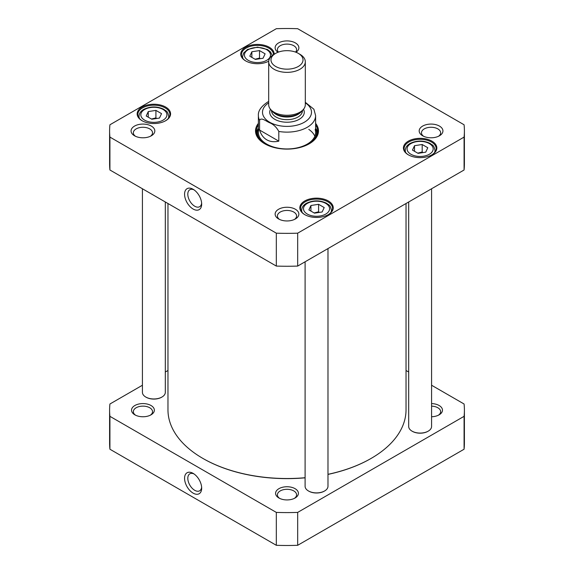 <?xml version="1.0" encoding="UTF-8"?>
<svg xmlns="http://www.w3.org/2000/svg" width="574" height="574" viewBox="0 0 574 574"><rect width="100%" height="100%" fill="white"/><g stroke="black" fill="none" stroke-linecap="round" stroke-linejoin="round"><path stroke-width="0.86" d="M305.095 477.719A119.033 68.722 180 0 1 202.83 458.389L202.83 458.389A119.033 68.722 180 0 1 167.967 409.793L167.967 203.512M406.033 203.512L406.033 409.793A119.033 68.722 180 0 1 371.17 458.389A119.033 68.722 180 0 1 327.984 474.318M202.995 458.483A118.574 68.457 0 0 0 203.153 458.576L202.83 458.389L203.153 458.576A118.574 68.457 0 0 0 305.095 477.826M327.984 474.404A118.574 68.457 0 0 0 370.847 458.576A118.574 68.457 0 0 0 371.005 458.483M278.806 131.439L278.806 141.154C274.2 142.201 270.189 141.749 266.767 139.812C263.38 137.817 260.983 134.567 259.584 130.061L259.584 120.339C261.005 117.074 266.049 121.071 269.199 122.571C273.267 124.142 276.467 127.098 278.806 131.439A28.614 16.517 0 0 0 315.614 115.611L315.614 132.429M315.614 115.611L313.892 109.232L305.311 102.308M275.671 53.375L274.049 54.308A18.311 10.576 0 0 0 268.689 61.784A18.311 10.576 0 0 0 274.049 69.26A18.311 10.576 0 0 0 294.01 71.549A18.311 10.576 0 0 0 305.311 61.784A18.311 10.576 0 0 0 299.951 54.308L298.329 53.375A16.022 9.249 180 0 1 298.329 66.455A16.022 9.249 180 0 1 275.671 66.455A16.022 9.249 180 0 1 275.671 53.375A16.022 9.249 180 0 1 298.329 53.375M305.311 61.784L305.311 104.698A18.311 10.576 180 0 1 303.718 109.01A18.311 10.576 180 0 1 274.049 112.174A18.311 10.576 180 0 1 270.282 109.01A18.311 10.576 180 0 1 268.689 104.698L268.689 61.784M302.448 110.646L302.448 110.753A15.448 8.919 180 0 1 292.912 118.99A15.448 8.919 180 0 1 276.072 117.06A15.448 8.919 180 0 1 271.552 110.753L271.552 110.646A16.94 9.78 0 0 0 275.025 113.552A16.94 9.78 0 0 0 302.462 110.631L303.718 109.01M259.584 130.061L278.806 141.154M427.788 147.74L425.736 152.16L418.08 153.351L412.469 150.108L414.521 145.688L422.184 144.505L427.788 147.74M161.531 113.63L159.479 118.05L151.816 119.241L146.212 115.998L148.264 111.578L155.92 110.395L161.531 113.63M265.116 53.827L263.064 58.247L255.408 59.431L249.798 56.195L251.857 51.775L259.513 50.584L265.116 53.827M324.202 207.551L322.143 211.971L314.487 213.155L308.884 209.919L310.936 205.499L318.592 204.308L324.202 207.551M464.079 137.1L297.676 233.173A177.402 102.423 180 0 1 276.324 233.173L109.921 137.1A177.402 102.423 180 0 1 109.598 130.937A177.402 102.423 180 0 1 109.921 124.773L276.324 28.7A177.402 102.423 180 0 1 297.676 28.7L464.079 124.773A177.402 102.423 180 0 1 464.402 130.937A177.402 102.423 180 0 1 464.079 137.1L464.079 169.997A177.402 102.423 0 0 0 464.402 163.834L464.402 130.937M258.386 123.367A31.477 18.174 0 0 0 264.743 143.787A31.477 18.174 0 0 0 309.257 143.787A31.477 18.174 0 0 0 315.614 123.367M439.454 126.086A11.875 6.859 0 0 0 422.658 126.086A11.875 6.859 0 0 0 422.658 135.787A11.875 6.859 0 0 0 439.454 135.787A11.875 6.859 0 0 0 439.454 126.086M151.342 126.086A11.875 6.859 0 0 0 134.546 126.086A11.875 6.859 0 0 0 134.546 135.787A11.875 6.859 0 0 0 151.342 135.787A11.875 6.859 0 0 0 151.342 126.086M165.685 107.058A16.711 9.65 0 0 0 142.051 107.058A16.711 9.65 0 0 0 142.051 120.705A16.711 9.65 0 0 0 165.685 120.705A16.711 9.65 0 0 0 165.685 107.058M431.949 141.168A16.711 9.65 0 0 0 408.315 141.168A16.711 9.65 0 0 0 408.315 154.815A16.711 9.65 0 0 0 431.949 154.815A16.711 9.65 0 0 0 431.949 141.168M328.357 200.979A16.711 9.65 0 0 0 304.722 200.979A16.711 9.65 0 0 0 304.722 214.619A16.711 9.65 0 0 0 328.357 214.619A16.711 9.65 0 0 0 328.357 200.979M274.171 54.236A16.711 9.65 0 0 0 269.278 47.255A16.711 9.65 0 0 0 245.643 47.255A16.711 9.65 0 0 0 245.643 60.894A16.711 9.65 0 0 0 268.718 61.203M295.395 209.259A11.875 6.859 0 0 0 278.605 209.259A11.875 6.859 0 0 0 278.605 218.952A11.875 6.859 0 0 0 295.395 218.952A11.875 6.859 0 0 0 295.395 209.259M295.983 52.256A11.875 6.859 0 0 0 295.395 42.921A11.875 6.859 0 0 0 278.914 42.749A11.875 6.859 0 0 0 278.017 52.256M109.598 130.937L109.598 163.834A177.402 102.423 0 0 0 109.921 169.997L276.324 266.071A177.402 102.423 0 0 0 297.676 266.071L464.079 169.997M260.223 58.684L259.513 58.06L255.071 59.237M259.513 58.06L259.513 50.584M251.857 57.378L251.857 51.775M422.894 152.605L422.184 151.981L417.743 153.15M422.184 151.981L422.184 144.505M414.521 151.292L414.521 145.688M156.63 118.495L155.92 117.871L151.479 119.048M155.92 117.871L155.92 110.395M148.264 117.189L148.264 111.578M319.302 212.409L318.592 211.784L314.15 212.961M318.592 211.784L318.592 204.308M310.936 211.103L310.936 205.499M315.614 124.938A30.788 17.772 180 0 1 317.788 131.496A30.788 17.772 180 0 1 309.013 143.923M264.987 143.923A30.788 17.772 180 0 1 256.212 131.496A30.788 17.772 180 0 1 258.386 124.938M258.365 128.145A30.788 17.772 0 0 0 256.334 133.089M317.666 133.089A30.788 17.772 0 0 0 315.635 128.145M279.502 219.426A9.586 5.532 180 0 1 277.414 215.975A9.586 5.532 180 0 1 283.334 210.866A9.586 5.532 180 0 1 293.78 212.064A9.586 5.532 180 0 1 296.586 215.975A9.586 5.532 180 0 1 294.498 219.426M278.419 52.105A9.586 5.532 180 0 1 277.414 49.637A9.586 5.532 180 0 1 283.334 44.521A9.586 5.532 180 0 1 293.78 45.719A9.586 5.532 180 0 1 296.586 49.637A9.586 5.532 180 0 1 295.581 52.105M135.442 136.253A9.586 5.532 180 0 1 133.355 132.809A9.586 5.532 180 0 1 139.274 127.693A9.586 5.532 180 0 1 149.721 128.892A9.586 5.532 180 0 1 152.533 132.809A9.586 5.532 180 0 1 150.445 136.253M423.555 136.253A9.586 5.532 180 0 1 421.467 132.809A9.586 5.532 180 0 1 427.386 127.693A9.586 5.532 180 0 1 437.833 128.892A9.586 5.532 180 0 1 440.645 132.809A9.586 5.532 180 0 1 438.558 136.253M245.894 61.038A16.022 9.249 180 0 1 241.439 54.638A16.022 9.249 180 0 1 251.326 46.085A16.022 9.249 180 0 1 268.79 48.094A16.022 9.249 180 0 1 273.482 54.638A16.022 9.249 180 0 1 273.482 54.652M142.302 120.841A16.022 9.249 180 0 1 137.846 114.441A16.022 9.249 180 0 1 147.74 105.896A16.022 9.249 180 0 1 165.197 107.905A16.022 9.249 180 0 1 169.89 114.441A16.022 9.249 180 0 1 165.434 120.841M304.973 214.762A16.022 9.249 180 0 1 300.518 208.362A16.022 9.249 180 0 1 310.405 199.809A16.022 9.249 180 0 1 327.869 201.818A16.022 9.249 180 0 1 332.561 208.362A16.022 9.249 180 0 1 328.106 214.762M408.566 154.951A16.022 9.249 180 0 1 404.11 148.551A16.022 9.249 180 0 1 413.998 140.006A16.022 9.249 180 0 1 431.461 142.008A16.022 9.249 180 0 1 436.154 148.551A16.022 9.249 180 0 1 431.698 154.951M201.632 203.081A9.801 5.661 60 0 1 199.644 206.712A9.801 5.661 60 0 1 189.836 201.051A9.801 5.661 60 0 1 189.836 189.729A9.801 5.661 60 0 1 193.969 189.822M193.122 189.284L193.122 189.284A12.09 6.981 -120 0 0 184.57 194.22A12.09 6.981 -120 0 0 193.122 209.029A12.09 6.981 -120 0 0 201.675 204.093A12.09 6.981 -120 0 0 193.122 189.284L193.122 189.284M276.324 233.173L276.324 266.071M109.921 137.1L109.921 169.997M297.676 233.173L297.676 266.071M308.676 144.11A29.604 17.091 0 0 0 316.138 129.459A29.604 17.091 0 0 0 315.614 128.095M258.386 128.095A29.604 17.091 0 0 0 257.862 129.459A29.604 17.091 0 0 0 265.324 144.11M258.838 129.516A28.614 16.517 0 0 0 273.755 147.073A28.614 16.517 0 0 0 307.233 144.11A28.614 16.517 0 0 0 315.162 129.516M314.832 136.268A28.614 16.517 0 0 0 308.798 129.401M324.468 491.05A10.985 6.343 180 0 1 324.31 491.143A10.985 6.343 180 0 1 308.769 491.143A10.985 6.343 180 0 1 308.611 491.05M327.984 248.571L327.984 486.286A11.444 6.608 180 0 1 324.633 490.957A11.444 6.608 180 0 1 308.446 490.957A11.444 6.608 180 0 1 305.095 486.286L305.095 261.787M161.796 397.129A10.985 6.343 180 0 1 161.638 397.222A10.985 6.343 180 0 1 146.097 397.222A10.985 6.343 180 0 1 145.94 397.129M165.312 201.976L165.312 392.365A11.444 6.608 180 0 1 161.961 397.036A11.444 6.608 180 0 1 145.774 397.036A11.444 6.608 180 0 1 142.424 392.365L142.424 188.76M428.061 431.239A10.985 6.343 180 0 1 427.903 431.332A10.985 6.343 180 0 1 412.362 431.332A10.985 6.343 180 0 1 412.204 431.239M431.576 188.76L431.576 426.475A11.444 6.608 180 0 1 428.226 431.146A11.444 6.608 180 0 1 412.039 431.146A11.444 6.608 180 0 1 408.688 426.475L408.688 201.976M431.576 385.24L464.079 404.003A177.402 102.423 180 0 1 464.402 410.166L464.402 443.063A177.402 102.423 180 0 1 464.079 449.227L297.676 545.3A177.402 102.423 180 0 1 276.324 545.3L109.921 449.227A177.402 102.423 180 0 1 109.598 443.063L109.598 410.166A177.402 102.423 180 0 1 109.921 404.003L142.424 385.24M201.632 487.175A9.801 5.661 60 0 1 199.644 490.806A9.801 5.661 60 0 1 194.737 490.318A9.801 5.661 60 0 1 188.337 481.679A9.801 5.661 60 0 1 189.836 473.823A9.801 5.661 60 0 1 193.969 473.916M193.122 493.123A12.09 6.981 -120 0 0 201.675 488.187A12.09 6.981 -120 0 0 193.122 473.371A12.09 6.981 -120 0 0 184.57 478.307A12.09 6.981 -120 0 0 193.122 493.123M276.324 545.3L276.324 512.403L109.921 416.337A177.402 102.423 180 0 1 109.598 410.166M109.921 449.227L109.921 416.337M464.402 410.166A177.402 102.423 180 0 1 464.079 416.337L297.676 512.403A177.402 102.423 180 0 1 276.324 512.403M406.033 370.488L408.688 372.024M165.312 372.024L167.967 370.488M278.928 498.002A11.415 6.594 0 0 0 295.072 498.002A11.415 6.594 0 0 0 295.072 488.675A11.415 6.594 0 0 0 278.928 488.675A11.415 6.594 0 0 0 278.928 498.002L278.928 498.002M431.576 416.753A11.415 6.594 0 0 0 439.132 414.83A11.415 6.594 0 0 0 441.7 407.784A11.415 6.594 0 0 0 431.576 403.587M134.868 414.83A11.415 6.594 0 0 0 151.019 414.83A11.415 6.594 0 0 0 151.019 405.509A11.415 6.594 0 0 0 134.868 405.509A11.415 6.594 0 0 0 134.868 414.83L134.868 414.83M135.572 415.203A9.586 5.532 180 0 1 133.355 411.666A9.586 5.532 180 0 1 139.274 406.55A9.586 5.532 180 0 1 149.721 407.748A9.586 5.532 180 0 1 152.533 411.666A9.586 5.532 180 0 1 150.316 415.203M431.576 406.134A9.586 5.532 180 0 1 437.833 407.748A9.586 5.532 180 0 1 440.645 411.666A9.586 5.532 180 0 1 438.428 415.203M279.631 498.376A9.586 5.532 180 0 1 277.414 494.831A9.586 5.532 180 0 1 283.334 489.722A9.586 5.532 180 0 1 293.78 490.921A9.586 5.532 180 0 1 296.586 494.831A9.586 5.532 180 0 1 294.369 498.376M464.079 449.227L464.079 416.337M297.676 545.3L297.676 512.403M258.386 132.429L258.386 115.611A28.614 16.517 0 0 0 259.584 120.339M305.311 102.854A24.495 14.142 180 0 1 303.976 122.441A24.495 14.142 180 0 1 270.024 122.441A24.495 14.142 180 0 1 268.689 102.854M270.498 109.29A17.285 9.98 0 0 0 274.781 119.299A17.285 9.98 0 0 0 295.933 120.791A17.285 9.98 0 0 0 303.502 109.29M273.906 112.841A15.448 8.919 0 0 0 276.072 114.413A15.448 8.919 0 0 0 300.094 112.841M432.731 150.876A13.044 7.534 180 0 1 410.905 154.255A13.044 7.534 180 0 1 416.753 141.649A13.044 7.534 180 0 1 432.731 150.876M166.474 116.766A13.044 7.534 180 0 1 144.641 120.145A13.044 7.534 180 0 1 150.496 107.539A13.044 7.534 180 0 1 166.474 116.766M270.06 56.955A13.044 7.534 180 0 1 248.233 60.335A13.044 7.534 180 0 1 254.081 47.735A13.044 7.534 180 0 1 270.06 56.955M329.146 210.687A13.044 7.534 180 0 1 307.312 214.059A13.044 7.534 180 0 1 313.16 201.46A13.044 7.534 180 0 1 329.146 210.687M272.263 55.513L270.512 51.933L267.484 49.522L257.539 47.14L247.545 49.464L243.598 53.038L242.58 56.503A14.881 8.588 0 0 0 243.089 58.72M434.504 152.641A14.881 8.588 0 0 0 435.013 150.424C433.693 144.268 432.301 145.444 430.156 143.443C423.54 140.3 416.896 140.278 410.216 143.378C407.11 145.05 405.459 147.396 405.251 150.424A14.881 8.588 0 0 0 405.761 152.641M168.239 118.531A14.881 8.588 0 0 0 168.749 116.314C167.429 110.158 166.037 111.334 163.891 109.333C157.276 106.19 150.632 106.168 143.959 109.268C140.852 110.94 139.195 113.286 138.987 116.314A14.881 8.588 0 0 0 139.496 118.531M330.911 212.452A14.881 8.588 0 0 0 331.42 210.228C330.1 204.071 328.708 205.255 326.563 203.246C319.948 200.104 313.304 200.082 306.624 203.189C303.517 204.853 301.867 207.207 301.659 210.228A14.881 8.588 0 0 0 302.168 212.452M317.601 133.448A30.673 17.708 0 0 0 315.858 128.669M258.142 128.669A30.673 17.708 0 0 0 256.399 133.448M317.149 135.105A30.178 17.421 0 0 0 316.704 131.281L316.138 129.459M257.862 129.459L257.296 131.281A30.178 17.421 0 0 0 256.851 135.105M268.689 101.455L267.62 102.043C261.041 106.506 257.963 111.033 258.386 115.611M271.538 110.631L270.282 109.01M242.58 56.503L242.58 58.067M405.251 150.424L405.251 151.988M435.013 150.424L435.013 151.988M138.987 116.314L138.987 117.878M168.749 116.314L168.749 117.878M301.659 210.228L301.659 211.792M331.42 210.228L331.42 211.792"/></g></svg>
